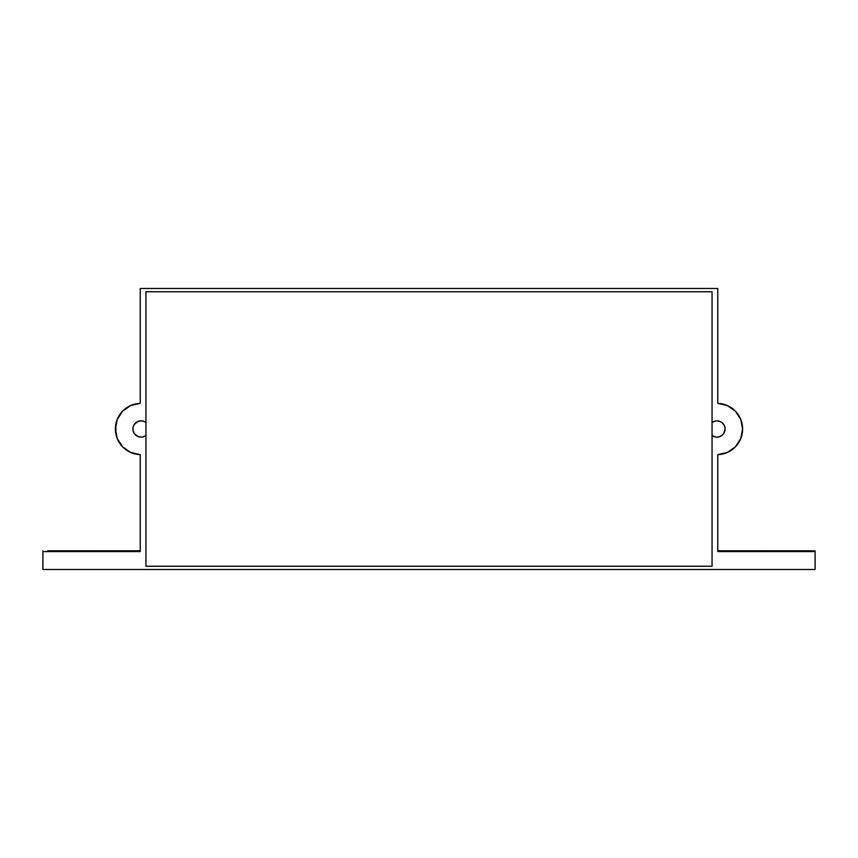<?xml version="1.0" encoding="UTF-8"?>
<svg xmlns="http://www.w3.org/2000/svg" width="858" height="858" viewBox="0 0 858 858"><rect width="100%" height="100%" fill="white"/><g stroke="black" fill="none" stroke-linecap="round" stroke-linejoin="round"><path stroke-width="1.29" d="M712.054 291.752L145.946 291.752L145.946 566.248L712.054 566.248L712.054 291.752L145.946 291.752L145.946 566.248L712.054 566.248L712.054 291.752M713.824 436.529L716.945 437.14A8.14 8.14 0 0 1 712.054 435.521L714.135 436.647M715.357 421.01L712.054 422.479A8.14 8.14 0 0 1 716.945 420.86L715.1 421.064M144.176 421.471L141.055 420.86L137.934 421.471L134.277 424.474L133.065 427.413L133.065 430.587L134.277 433.526L137.934 436.529L141.055 437.14A8.14 8.14 0 0 1 132.904 429A8.14 8.14 0 0 1 145.946 422.479L143.919 421.375M742.116 433.976L742.61 429A25.654 25.654 0 0 1 717.76 454.643L720.098 454.461M722.393 454.075L724.978 453.367M727.112 452.552L729.547 451.351M731.466 450.15L733.654 448.477M735.274 446.964L737.14 444.83M738.384 443.103L739.875 440.508M740.679 438.76L741.741 435.596M720.098 403.539L717.76 403.357A25.654 25.654 0 0 1 742.61 429L742.116 424.024M741.72 422.318L740.701 419.305M739.875 417.492L738.384 414.897M737.14 413.17L735.274 411.036M733.654 409.523L731.466 407.85M729.547 406.649L727.112 405.448M724.978 404.633L722.393 403.925M717.76 550.761L810.327 550.804L815.1 550.911L815.1 551.587L717.76 551.587L815.1 551.587L815.1 550.911L810.327 550.804L717.76 550.761M47.673 550.804L140.24 550.761L47.673 550.804M137.902 454.461L140.24 454.643A25.654 25.654 0 0 1 115.39 429A25.654 25.654 0 0 1 140.24 403.357L137.902 403.539M135.607 403.925L133.022 404.633M130.888 405.448L128.453 406.649M126.534 407.85L124.346 409.523M122.726 411.036L120.86 413.17M119.616 414.897L118.125 417.492M117.321 419.24L116.27 422.351M115.884 424.024L115.884 433.976M116.28 435.682L117.299 438.695M118.125 440.508L119.616 443.103M120.86 444.83L122.726 446.964M124.346 448.477L126.534 450.15M128.453 451.351L130.888 452.552M133.022 453.367L135.607 454.075M142.643 436.99L145.946 435.521A8.14 8.14 0 0 1 141.055 437.14L142.9 436.936M140.24 454.643L140.24 551.587L42.9 551.587L42.9 569.508L815.1 569.508L815.1 551.587L815.1 569.508L42.9 569.508L42.9 551.587L140.24 551.587L140.24 454.643L130.673 452.466L122.63 446.857L117.267 438.631L115.39 429L117.267 419.369L122.63 411.143L130.673 405.534L140.24 403.357L140.24 288.492L717.76 288.492L717.76 403.357L727.327 405.534L735.37 411.143L740.733 419.369L742.61 429L740.733 438.631L735.37 446.857L727.327 452.466L717.76 454.643L717.76 551.587L717.76 454.643M42.9 551.587L42.9 550.911L42.9 551.587M718.532 436.99L721.471 435.767L723.723 433.526L725.096 429L724.474 425.879L722.704 423.241L720.066 421.471L716.945 420.86A8.14 8.14 0 0 1 725.096 429A8.14 8.14 0 0 1 716.945 437.14L718.65 436.969M140.24 403.357L140.24 288.492L717.76 288.492L717.76 403.357M139.468 436.99L141.055 437.14M718.532 421.01L716.945 420.86"/></g></svg>
